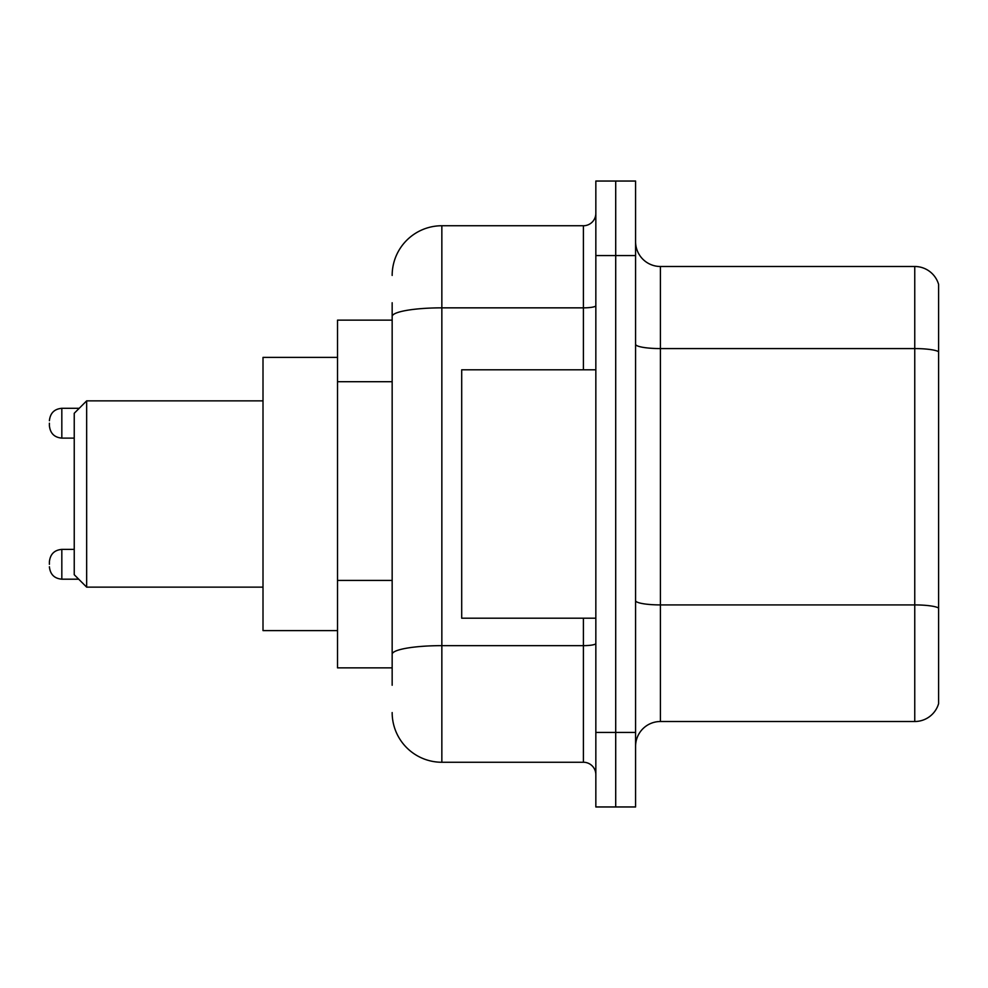 <?xml version="1.0" encoding="UTF-8"?>
<svg xmlns="http://www.w3.org/2000/svg" width="988" height="988" viewBox="0 0 988 988"><rect width="100%" height="100%" fill="white"/><g stroke="black" fill="none" stroke-linecap="round" stroke-linejoin="round"><path stroke-width="1.48" d="M392.162 364.325L392.162 302.748L392.162 320.137L337.526 320.137L337.526 667.863L392.162 667.863M392.162 685.252L392.162 302.748M595.838 732.441L595.838 806.961L615.709 806.961L615.709 732.441L615.709 806.961L635.58 806.961L635.58 732.441L615.709 732.441L615.709 255.559L615.709 732.441L595.838 732.441L595.838 255.559L615.709 255.559L615.709 181.039L615.709 255.559L635.58 255.559L635.58 732.441M635.58 255.559L635.58 181.039L595.838 181.039L595.838 255.559M392.162 275.43A49.672 49.672 0 0 1 441.846 225.746L441.846 762.254L583.414 762.254L583.414 618.192M441.846 225.746L583.414 225.746A12.424 12.424 0 0 0 595.838 213.334M392.162 662.899L392.162 597.802M595.838 774.666A12.424 12.424 0 0 0 583.414 762.254M441.846 762.254A49.672 49.672 0 0 1 392.162 712.57M635.58 746.36A24.836 24.836 0 0 1 660.416 721.512L914.752 721.512L914.752 266.488L660.416 266.488A24.836 24.836 0 0 1 635.58 241.64A24.836 24.836 0 0 0 660.416 266.488L660.416 721.512M938.6 284.371A24.836 24.836 0 0 0 914.752 266.488A24.836 24.836 0 0 1 938.6 284.371L938.6 703.629A24.836 24.836 0 0 1 914.752 721.512M86.66 587.144L86.66 400.856L74.236 413.28L74.236 574.72L86.66 587.144L263.006 587.144M337.526 357.397L263.006 357.397L263.006 630.603L337.526 630.603M595.838 369.808L461.705 369.808L461.705 618.192L595.838 618.192M49.4 564.296L49.4 561.814L49.4 564.296M49.4 423.21L49.4 425.692L49.4 423.21M392.162 381.714L337.526 381.714M392.162 580.413L337.526 580.413M595.838 643.484A12.424 2.161 0 0 1 583.414 645.646L441.846 645.646A49.672 8.62 180 0 0 392.162 654.278M392.162 316.481A49.672 8.62 180 0 1 441.846 307.848L583.414 307.848L583.414 225.746M583.414 369.808L583.414 307.848A12.424 2.161 0 0 0 595.838 305.687M938.6 351.691A24.836 4.31 180 0 0 914.752 348.579L660.416 348.579A24.836 4.31 0 0 1 635.58 344.269M938.6 608.015A24.836 4.31 180 0 0 914.752 604.915L660.416 604.915A24.836 4.31 -0 0 1 635.58 600.593M49.4 561.814C50.203 554.194 54.34 550.057 61.824 549.39L61.824 579.19L78.707 579.19M79.201 408.303L61.824 408.303L61.824 438.116C54.34 437.449 50.203 433.312 49.4 425.692M86.66 400.856L263.006 400.856M61.824 549.39L74.236 549.39M61.824 579.19C54.34 578.523 50.203 574.386 49.4 566.779M61.824 438.116L74.236 438.116M61.824 408.303C54.34 408.97 50.203 413.12 49.4 420.727"/></g></svg>
